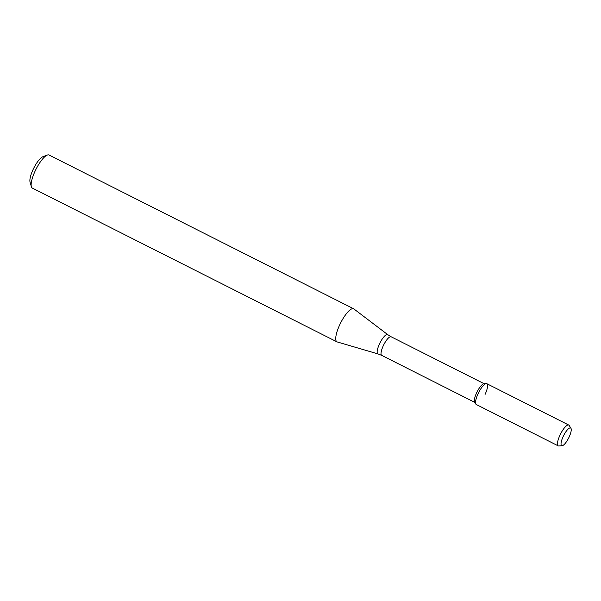 <?xml version="1.0" encoding="UTF-8"?>
<svg xmlns="http://www.w3.org/2000/svg" width="601" height="601" viewBox="0 0 601 601"><rect width="100%" height="100%" fill="white"/><g stroke="black" fill="none" stroke-linecap="round" stroke-linejoin="round"><path stroke-width="0.9" d="M485.06 394.436A11.667 3.29 116.8 0 0 486.239 383.588A11.667 3.29 116.8 0 0 478.621 392.618A11.667 3.29 116.8 0 0 475.879 404.112L474.647 402.129A10.435 2.945 116.8 0 1 477.096 391.852A10.435 2.945 116.8 0 1 483.918 383.776L486.239 383.588M353.861 308.922A18.518 5.229 116.8 0 0 353.636 308.779A18.518 5.229 116.8 0 0 340.624 322.955A18.518 5.229 116.8 0 0 336.943 341.841A18.518 5.229 116.8 0 0 337.199 341.939L378.014 353.921A10.81 3.05 116.8 0 1 380.012 342.84A10.81 3.05 116.8 0 1 387.743 334.652L353.861 308.922M353.636 308.779L49.049 155.02A18.518 5.229 116.8 0 0 47.306 155.058A18.518 5.229 116.8 0 0 36.03 169.197A18.518 5.229 116.8 0 0 31.35 186.656A18.518 5.229 116.8 0 0 32.356 188.083L336.943 341.841M47.306 155.058L42.814 156.756A14.815 4.184 116.8 0 0 33.799 168.062A14.815 4.184 116.8 0 0 30.05 182.035L31.35 186.656M569.102 437.085A9.886 2.787 116.8 0 0 570.95 428.318A9.886 2.787 116.8 0 0 563.648 435.545A9.886 2.787 116.8 0 0 562.168 445.709A9.886 2.787 116.8 0 0 569.102 437.085M570.95 428.318L569.177 425.455A11.667 3.29 116.8 0 0 568.749 425.05A11.667 3.29 116.8 0 0 560.553 433.982A11.667 3.29 116.8 0 0 558.239 445.882A11.667 3.29 116.8 0 0 558.81 445.98L562.168 445.709M568.749 425.05L486.818 383.686A11.667 3.29 116.8 0 0 478.621 392.618A11.667 3.29 116.8 0 0 476.3 404.518L558.239 445.882M484.203 383.754L391.108 336.755A10.435 2.945 116.8 0 0 383.784 344.741A10.435 2.945 116.8 0 0 381.71 355.386L474.805 402.377M391.108 336.755L387.743 334.652M381.71 355.386L378.014 353.921"/></g></svg>
